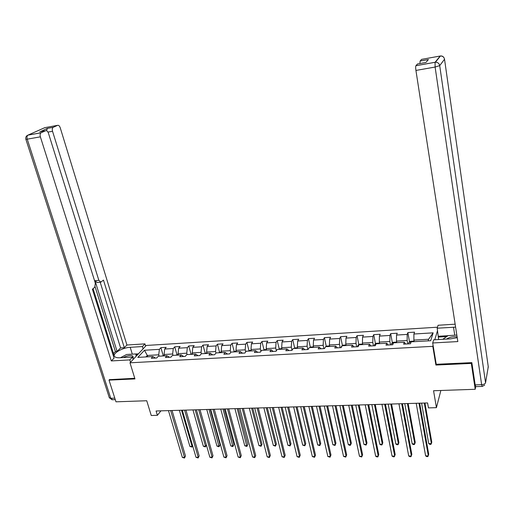 <?xml version="1.0" encoding="UTF-8"?>
<svg xmlns="http://www.w3.org/2000/svg" width="514" height="514" viewBox="0 0 514 514"><rect width="100%" height="100%" fill="white"/><g stroke="black" fill="none" stroke-linecap="round" stroke-linejoin="round"><path stroke-width="0.77" d="M437.478 327.206L146.265 345.453L129.991 362.807L432.794 346.333L433.09 345.35M109.649 379.454L109.013 380.122L115.971 401.819L146.741 400.747L151.244 415.485L157.393 415.318L160.927 410.847M475.701 386.663L475.206 389.284L433.559 390.743L436.425 407.666L440.858 390.486M436.193 364.034L435.904 365.049L471.325 363.417L471.486 362.653M471.325 363.417L475.206 389.284M437.549 330.521L434.767 339.76M155.434 358.059L152.909 356.53L151.328 358.29L156.725 357.988L158.293 356.228L166.966 355.733L165.424 357.5L170.899 357.191L172.421 355.418L181.217 354.917L179.727 356.697L185.278 356.382L186.755 354.602L195.68 354.095L194.228 355.881L199.862 355.566L201.295 353.78L210.342 353.266L208.941 355.058L214.653 354.737L216.041 352.938L225.222 352.418L223.866 354.223L229.668 353.895L230.998 352.09L240.314 351.557L239.01 353.369L244.895 353.041L246.18 351.223L255.631 350.683L254.379 352.508L260.354 352.174L261.581 350.349L271.174 349.803L269.978 351.634L276.037 351.293L277.213 349.456L286.953 348.903L285.803 350.747L291.958 350.4L293.083 348.556L302.964 347.991L301.872 349.848L308.117 349.494L309.184 347.637L319.22 347.066L318.185 348.929L324.527 348.576L325.535 346.706L335.719 346.128L334.749 348.004L341.187 347.644L342.131 345.761L352.476 345.177L351.57 347.059L358.104 346.693L358.99 344.804L369.489 344.207L368.647 346.102L375.291 345.729L376.107 343.827L386.772 343.224L385.995 345.132L392.741 344.753L393.486 342.838L404.319 342.221L403.618 344.142L410.468 343.757L411.149 341.836L430.706 340.724L433.148 332.847L428.625 339.246L413.899 340.095L414.168 341.662L413.744 341.123L410.403 341.315L408.926 342.401L408.733 343.853M152.909 356.53L137.816 357.391L144.466 350.252L159.372 349.353L160.895 347.663L163.169 355.444M433.148 332.847L413.905 334.01L414.554 332.166L407.865 332.577L407.191 334.415L396.532 335.057L397.251 333.226L390.666 333.625L389.92 335.456L379.428 336.085L380.206 334.267L373.723 334.665L372.913 336.477L362.576 337.1L363.424 335.295L357.031 335.681L356.163 337.486L345.98 338.103L346.886 336.304L340.596 336.689L339.664 338.482L329.635 339.086L330.598 337.3L324.398 337.679L323.415 339.465L313.527 340.062L314.549 338.276L308.439 338.649L307.398 340.429L297.664 341.02L298.737 339.246L292.717 339.613L291.618 341.38L282.025 341.958L283.156 340.197L277.219 340.557L276.069 342.318L266.612 342.889L267.794 341.135L261.947 341.489L260.746 343.243L251.423 343.808L252.657 342.061L246.893 342.414L245.641 344.155L236.453 344.708L237.738 342.973L232.052 343.32L230.754 345.055L221.695 345.601L223.025 343.872L217.422 344.213L216.073 345.935L207.142 346.475L208.517 344.759L202.991 345.093L201.597 346.809L192.795 347.342L194.215 345.633L188.767 345.961L187.327 347.67L178.647 348.196L180.112 346.494L174.734 346.821L173.257 348.518L164.692 349.038L166.195 347.342L160.895 347.663M436.425 407.666L428.445 407.885L427.59 402.95L156.083 410.988L157.393 415.318M164.474 355.874L164.069 354.487L172.653 353.992L173.051 355.386M169.434 357.275L166.966 355.733M164.692 349.038L164.069 354.487M173.257 348.518L172.653 353.992M178.448 355.078L178.056 353.683L186.755 353.182L187.147 354.583M183.626 356.478L181.217 354.917M178.647 348.196L178.056 353.683M187.327 347.67L186.755 353.182M192.628 354.268L192.236 352.867L201.058 352.36L201.449 353.767M198.025 355.669L195.68 354.095M192.795 347.342L192.236 352.867M201.597 346.809L201.058 352.36M207.001 353.452L206.615 352.039L215.565 351.525L215.97 353.034M212.629 354.853L210.342 353.266M207.142 346.475L206.615 352.039M216.073 345.935L215.565 351.525M221.579 352.623L221.2 351.197L230.278 350.676L230.741 352.443M227.445 354.017L225.222 352.418M221.695 345.601L221.2 351.197M230.754 345.055L230.278 350.676M236.363 351.782L235.99 350.342L245.204 349.816L245.724 351.872M242.473 353.176L240.314 351.557M236.453 344.708L235.99 350.342M245.641 344.155L245.204 349.816M251.365 350.927L250.999 349.481L260.341 348.942L260.926 351.319M257.72 352.321L255.631 350.683M251.423 343.808L250.999 349.481M260.746 343.243L260.341 348.942M266.58 350.06L266.226 348.601L275.703 348.055L276.359 350.792M273.191 351.454L271.174 349.803M266.612 342.889L266.226 348.601M276.069 342.318L275.703 348.055M282.019 349.186L281.672 347.715L291.29 347.162L292.016 350.304M288.894 350.574L286.953 348.903M282.025 341.958L281.672 347.715M291.618 341.38L291.29 347.162M297.69 348.293L297.349 346.809L307.109 346.25L307.841 349.514M304.828 349.681L302.964 347.991M297.664 341.02L297.349 346.809M307.398 340.429L307.109 346.25M313.585 347.387L313.257 345.896L323.165 345.324L323.878 348.614M321.006 348.775L319.22 347.066M313.527 340.062L313.257 345.896M323.415 339.465L323.165 345.324M329.725 346.468L329.403 344.965L339.458 344.386L340.152 347.702M337.422 347.856L335.719 346.128M329.635 339.086L329.403 344.965M339.664 338.482L339.458 344.386M346.102 345.536L345.793 344.02L356.003 343.429L356.677 346.777M354.095 346.918L352.476 345.177M345.98 338.103L345.793 344.02M356.163 337.486L356.003 343.429M362.736 344.592L362.428 343.063L372.798 342.465L373.447 345.832M371.024 345.967L369.489 344.207M362.576 337.1L362.428 343.063M372.913 336.477L372.798 342.465M379.615 343.628L379.326 342.086L389.85 341.482L390.479 344.875M388.218 345.003L386.772 343.224M379.428 336.085L379.326 342.086M389.92 335.456L389.85 341.482M396.763 342.652L396.474 341.103L407.165 340.486L407.775 343.911M405.674 344.027L404.319 342.221M396.532 335.057L396.474 341.103M407.191 334.415L407.165 340.486M413.905 334.01L413.899 340.095M435.904 365.049L432.794 346.333M109.013 380.122L134.957 378.927L129.991 362.807M428.111 340.872L428.625 339.246M147.704 356.825L147.3 355.457L145.95 356.928M159.147 356.176L158.742 354.795L147.3 355.457L144.466 350.252M159.372 349.353L158.742 354.795M407.865 332.577L409.523 341.958M390.666 333.625L392.375 342.883M373.723 334.665L375.477 343.789M357.031 335.681L358.836 344.688M340.596 336.689L342.44 345.575M324.398 337.679L326.287 346.455M308.439 338.649L310.372 347.316M292.717 339.613L294.689 348.177M277.219 340.557L279.231 349.019M261.947 341.489L263.997 349.854M246.893 342.414L248.975 350.683M232.052 343.32L234.166 351.492M217.422 344.213L219.568 352.302M202.991 345.093L205.17 353.092M188.767 345.961L190.97 353.883M174.734 346.821L176.97 354.66L176.013 355.219M418.994 403.207L428.335 455.854L425.605 455.873L416.205 403.291M419.675 403.188L428.727 454.292L427.847 456.593L426.755 456.599L425.605 455.873M421.589 403.13L428.721 443.633L431.4 443.601L431.773 442.111L424.949 403.027M428.721 443.633L429.845 444.359L430.912 444.347L431.4 443.601L424.307 403.047M442.74 339.304L448.124 335.616L456.837 335.102M457.107 336.856C452.911 336.419 449.409 337.165 446.589 339.086M132.818 358.104L133.325 357.236L132.361 355.778C129.766 355.187 126.714 355.791 123.212 357.59M120.372 357.757L126.611 354.487L135.844 353.947L136.159 356.228M136.441 355.926L135.844 353.947M438.648 339.542L437.176 328.208L438.069 325.259L455.147 324.18M437.176 328.208L455.603 327.135M482.126 386.412L475.816 386.637L475.174 384.896L471.846 362.633L436.238 364.291L432.692 342.979L433.649 339.825L450.399 338.867L457.235 337.698M432.692 342.979L457.833 341.572L415.929 70.437C415.601 68.034 415.588 66.467 415.91 65.734L417.496 63.954L425.939 62.438L428.419 59.528L420.118 61.025L421.596 59.373L440.434 55.981C442.663 55.981 444.032 57.073 444.533 59.245L439.708 65.625L485.557 382.769L488.274 366.803L444.507 59.084M419.899 63.524L420.118 61.025M438.487 336.252L448.009 335.693M446.724 336.58L438.243 337.068M133.21 359.37L132.503 357.063L129.824 359.896L111.3 360.931L40.375 136.84L27.242 139.165L110.773 398.299L114.795 398.151M132.503 357.063L120.058 357.77C117.391 357.898 115.599 357.513 114.686 356.607C111.641 353.876 122.229 347.612 130.203 347.31L142.423 346.552L144.948 343.872L126.926 345.016L124.317 347.676L103.455 280.072L100.885 282.128L98.849 280.348L52.537 131.276L47.975 132.092M113.465 353.478L115.399 351.525L117.102 351.422L120.584 347.907L124.317 347.676M113.202 355.367L113.851 354.711L93.079 288.656M126.926 345.016L60.228 127.761C59.54 125.891 58.66 125.088 57.574 125.352L44.757 127.678L28.032 135.098L41.146 132.753L45.662 130.723C46.793 130.434 47.712 131.25 48.432 133.158L95.347 283.22L94.737 287.281L92.385 289.234L114.069 358.117L111.3 360.931M130.537 362.222L129.824 359.896M145.623 346.134L144.948 343.872M143.104 348.82L142.423 346.552M57.574 125.352L53.193 127.331C52.267 128.037 52.049 129.355 52.537 131.276M46.472 130.678L47.474 128.339L40.33 131.68M41.146 132.753L41.069 132.792C40.098 133.524 39.867 134.874 40.375 136.84M109.45 379.66L134.758 378.291M117.102 351.422L95.013 280.721L98.849 280.348M115.399 351.525L95.129 286.806M120.584 347.907L100.191 282.199M100.358 282.18L97.062 282.501L95.013 280.721M135.857 354.011L138.375 353.863M137.681 354.602L136.069 354.692M401.697 403.715L411.393 455.963L408.701 455.976L398.948 403.798M402.43 403.696L411.83 454.408L410.937 456.695L409.864 456.702L408.701 455.976M384.658 404.222L394.701 456.066L392.053 456.085L381.953 404.3M385.449 404.197L395.182 454.53L394.283 456.792L393.223 456.798L392.053 456.085M396.724 342.459L396.467 342.112L393.178 342.298L391.681 343.384L391.462 344.823M404.762 403.625L412.164 443.826L414.804 443.794L415.216 442.31L408.135 403.529M412.164 443.826L413.301 444.546L414.348 444.533L414.804 443.794L407.441 403.548M379.538 343.204L376.209 343.268L374.693 344.348L374.449 345.774M388.186 404.12L395.851 444.019L398.446 443.987L398.903 442.515L391.572 404.017M395.851 444.019L396.988 444.732L398.029 444.719L398.446 443.987L390.826 404.036M367.876 404.717L378.259 456.169L375.644 456.188L365.21 404.794M368.718 404.691L378.773 454.646L377.867 456.895L376.82 456.901L375.644 456.188M351.351 405.205L362.049 456.271L359.479 456.291L348.723 405.283M352.244 405.18L362.608 454.755L361.689 456.991L359.479 456.291M335.064 405.687L346.083 456.374L343.545 456.393L332.481 405.764M336.008 405.662L346.68 454.871L345.749 457.087L343.545 456.393M362.627 344.046L359.498 344.226L357.969 345.292L357.699 346.719M371.853 404.602L379.762 444.205L382.326 444.173L382.821 442.715L375.252 404.499M379.762 444.205L380.913 444.912L381.934 444.899L382.326 444.173L374.449 404.524M342.112 345.8L341.489 346.23L341.2 347.618M345.993 344.997L343.037 345.164L342.17 345.761M355.752 405.077L363.912 444.392L366.437 444.359L366.97 442.907L359.164 404.974M363.912 444.392L366.077 445.085L366.437 444.359L358.316 405M325.317 347.104L325.137 347.451M329.609 345.935L326.82 346.095L325.947 346.687M339.889 405.546L348.28 444.571L350.773 444.546L351.345 443.1L343.307 405.443M348.28 444.571L349.443 445.272L350.439 445.259L350.773 444.546L342.414 405.475M319.021 406.163L330.341 456.477L327.836 456.49L316.47 406.24M320.01 406.137L330.971 454.98L330.039 457.177L327.836 456.49M313.469 346.854L310.848 347.008L309.961 347.592M324.25 406.009L332.873 444.751L335.327 444.726L335.931 443.293L327.675 405.906M332.873 444.751L335.025 445.439L335.327 444.726L326.743 405.938M303.209 406.632L314.825 456.573L312.358 456.586L300.696 406.709M304.243 406.6L315.493 455.089L314.549 457.274L312.358 456.586M315.493 455.089L314.549 457.274M297.567 347.766L295.1 347.907L294.207 348.492M308.837 406.465L317.678 444.931L320.093 444.906L320.742 443.479L312.268 406.362M320.742 443.479L319.824 445.606L320.093 444.906L311.291 406.394M319.824 445.606L317.678 444.931M287.628 407.094L299.527 456.67L297.092 456.683L285.154 407.165M288.707 407.062L300.234 455.192L299.283 457.364L297.092 456.683M300.234 455.192L299.283 457.364M281.897 348.659L279.584 348.794L278.684 349.372M293.635 406.915L302.688 445.105L305.078 445.079L305.753 443.666L297.079 406.812M305.753 443.666L304.828 445.779L305.078 445.079L296.058 406.844M304.828 445.779L302.688 445.105M272.272 407.551L284.441 456.766L282.045 456.779L269.831 407.621M273.397 407.518L285.186 455.301L284.223 457.454L282.045 456.779M285.186 455.301L284.223 457.454M266.451 349.546L264.292 349.668L263.38 350.246M278.652 407.358L287.911 445.278L290.269 445.252L290.975 443.845L282.102 407.255M290.975 443.845L290.044 445.946L290.269 445.252L281.036 407.287M290.044 445.946L287.911 445.278M257.135 407.994L269.574 456.856L267.209 456.875L254.732 408.071M258.298 407.962L270.345 455.404L269.381 457.544L267.209 456.875M270.345 455.404L269.381 457.544M251.23 350.413L249.219 350.529L248.301 351.101M263.875 407.795L273.339 445.452L275.658 445.426L276.403 444.025L267.331 407.698M276.403 444.025L275.459 446.113L275.658 445.426L266.226 407.731M275.459 446.113L273.339 445.452M242.216 408.437L254.905 456.952L252.573 456.965L239.845 408.508M243.418 408.405L255.715 455.507L254.738 457.633L252.573 456.965M255.715 455.507L254.738 457.633M236.234 351.268L234.358 351.377L233.433 351.949M249.303 408.232L258.96 445.619L261.247 445.593L262.024 444.205L252.766 408.129M262.024 444.205L261.073 446.274L261.247 445.593L251.622 408.161M261.073 446.274L258.96 445.619M227.503 408.874L240.443 457.042L238.143 457.055L225.164 408.945M228.743 408.836L241.278 455.61L240.301 457.717L238.143 457.055M241.278 455.61L240.301 457.717M221.444 352.116L219.709 352.212L218.771 352.784M234.93 408.656L244.773 445.786L247.035 445.76L247.838 444.379L238.4 408.553M247.838 444.379L246.881 446.441L237.217 408.585M246.881 446.441L244.773 445.786M212.995 409.305L226.179 457.132L223.911 457.145L210.689 409.375M214.28 409.266L227.047 455.706L226.057 457.801L223.911 457.145M227.047 455.706L226.057 457.801M206.859 352.951L204.321 353.606M220.75 409.073L230.78 445.946L233.009 445.921L233.844 444.552L224.226 408.971M233.844 444.552L232.881 446.595L223.012 409.009M232.881 446.595L230.78 445.946M198.693 409.729L212.109 457.222L209.866 457.235L196.419 409.793M200.01 409.69L213.002 455.802L212.012 457.89L209.866 457.235M213.002 455.802L212.012 457.89M192.487 353.773L190.071 354.416M206.769 409.491L216.966 446.113L219.17 446.088L220.031 444.726L210.245 409.388M220.031 444.726L219.067 446.756L208.999 409.42M219.067 446.756L216.966 446.113M184.584 410.146L198.224 457.312L196.014 457.325L182.341 410.211M185.939 410.108L199.149 455.905L198.153 457.974L196.014 457.325M199.149 455.905L198.153 457.974M178.313 354.583L176.964 354.66M192.968 409.896L203.345 446.268L205.516 446.242L195.172 409.831M205.433 446.91L206.377 444.931L205.433 446.91L203.345 446.268M170.674 410.557L184.526 457.396L182.348 457.409L168.463 410.622M172.061 410.519L185.483 456.002L184.481 458.051L182.348 457.409M185.483 456.002L184.481 458.051M164.332 355.38L162.154 356.003M179.36 410.3L189.897 446.428L192.037 446.403L181.526 410.236M192.66 445.766L191.979 447.064L189.897 446.428M191.979 447.064L192.609 445.574M410.994 342.26L408.958 342.375M415.935 65.702L435.069 62.278L440.222 56M475.174 384.896L481.644 384.658L435.114 67.045L415.929 70.437M454.755 335.224L453.509 327.193M435.069 62.278L435.114 67.045L439.708 65.625C439.181 63.37 437.767 62.239 435.454 62.233L435.069 62.278M485.557 382.769C485.158 383.842 483.854 384.472 481.644 384.658L482.26 386.406L484.683 385.108M488.21 366.347L488.011 368.339M45.662 130.723L39.803 131.77M47.474 128.339L53.263 127.299M132.297 354.152L130.203 347.31M41.069 132.792L27.955 135.137C26.13 135.927 25.43 137.302 25.861 139.268L27.242 139.165C26.728 137.212 26.966 135.869 27.955 135.137L26.779 135.812M115.264 399.629L112.412 399.731L110.773 398.299L109.392 397.939L25.822 139.133M112.02 399.757L109.264 397.54M393.326 343.262L391.713 343.352M375.92 344.251L374.732 344.316M358.791 345.222L358.007 345.267M341.926 346.179L341.527 346.198M132.721 357.77L133.325 357.236M415.91 65.734L435.454 62.233L440.434 55.981C442.066 55.82 443.28 56.45 444.064 57.87M420.092 61.057L428.393 59.56M53.193 127.331L47.404 128.378"/></g></svg>
